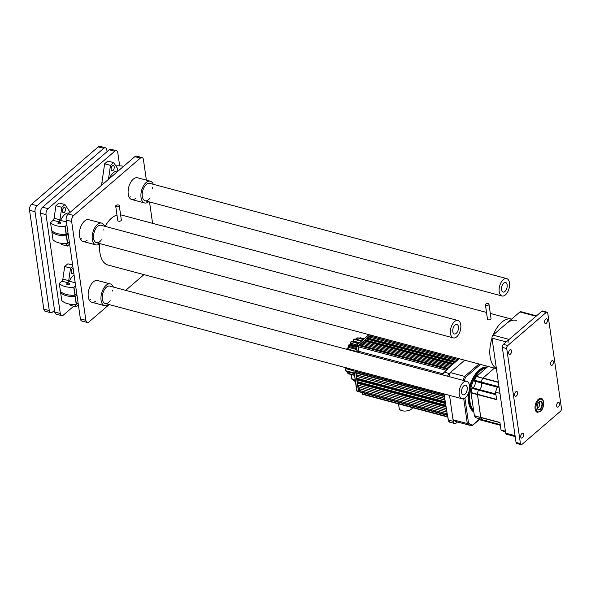 <?xml version="1.0" encoding="UTF-8"?>
<svg xmlns="http://www.w3.org/2000/svg" width="591" height="591" viewBox="0 0 591 591"><rect width="100%" height="100%" fill="white"/><g stroke="black" fill="none" stroke-linecap="round" stroke-linejoin="round"><path stroke-width="0.89" d="M545.715 319.066A2.475 1.337 -75.1 0 1 546.653 318.763A2.475 1.337 -75.1 0 1 547.443 320.699A2.475 1.337 -75.1 0 1 546.313 323.247A2.475 1.337 -75.1 0 1 545.375 323.55A2.475 1.337 -75.1 0 1 544.584 321.615A2.475 1.337 -75.1 0 1 545.715 319.066M557.764 402.7A2.475 1.337 -75.1 0 1 558.702 402.397A2.475 1.337 -75.1 0 1 559.492 404.333A2.475 1.337 -75.1 0 1 558.362 406.881A2.475 1.337 -75.1 0 1 557.424 407.184A2.475 1.337 -75.1 0 1 556.633 405.249A2.475 1.337 -75.1 0 1 557.764 402.7M551.735 360.887A2.475 1.337 -75.1 0 1 552.674 360.584A2.475 1.337 -75.1 0 1 553.471 362.512A2.475 1.337 -75.1 0 1 552.341 365.068A2.475 1.337 -75.1 0 1 551.403 365.371A2.475 1.337 -75.1 0 1 550.605 363.435A2.475 1.337 -75.1 0 1 551.735 360.887M521.868 433.587A2.475 1.337 -75.1 0 1 522.806 433.284A2.475 1.337 -75.1 0 1 523.596 435.22A2.475 1.337 -75.1 0 1 522.466 437.768A2.475 1.337 -75.1 0 1 521.528 438.071A2.475 1.337 -75.1 0 1 520.737 436.143A2.475 1.337 -75.1 0 1 521.868 433.587M515.84 391.774A2.475 1.337 -75.1 0 1 516.778 391.471A2.475 1.337 -75.1 0 1 517.576 393.407A2.475 1.337 -75.1 0 1 516.445 395.955A2.475 1.337 -75.1 0 1 515.507 396.258A2.475 1.337 -75.1 0 1 514.709 394.323A2.475 1.337 -75.1 0 1 515.84 391.774M509.819 349.953A2.475 1.337 -75.1 0 1 510.757 349.65A2.475 1.337 -75.1 0 1 511.547 351.586A2.475 1.337 -75.1 0 1 510.417 354.135A2.475 1.337 -75.1 0 1 509.479 354.437A2.475 1.337 -75.1 0 1 508.688 352.509A2.475 1.337 -75.1 0 1 509.819 349.953M521.129 444.661L516.733 443.486A2.253 1.219 -75.1 0 1 516.032 442.415L502.335 347.382A2.253 1.219 -75.1 0 1 503.347 344.376L541.807 311.28A2.253 1.219 -75.1 0 1 542.664 311.006L547.052 312.181A2.253 1.219 -75.1 0 1 547.754 313.252L561.45 408.285A2.253 1.219 -75.1 0 1 560.445 411.292L521.979 444.388A2.253 1.219 -75.1 0 1 521.129 444.661A2.253 1.219 -75.1 0 1 520.427 443.59L506.731 348.55A2.253 1.219 -75.1 0 1 507.735 345.55L546.202 312.454A2.253 1.219 -75.1 0 1 547.052 312.181M515.189 436.572L506.398 434.23A2.253 1.219 -75.1 0 1 505.697 433.159L492 338.118A2.253 1.219 -75.1 0 1 493.012 335.112L519.932 311.945A2.253 1.219 -75.1 0 1 520.789 311.671L536.48 315.86M493.012 335.112L509.117 339.411L536.037 316.244L519.932 311.945M509.117 339.411A2.253 1.219 104.9 0 0 508.105 342.418M536.894 315.971A2.253 1.219 104.9 0 0 536.037 316.244M516.298 320.374A25.893 13.992 104.9 0 0 506.472 323.528M490.294 313.437L511.533 319.103A25.893 13.992 104.9 0 0 501.715 322.265A25.893 13.992 104.9 0 0 493.204 334.949A25.893 13.992 -75.1 0 1 501.715 322.265A25.893 13.992 -75.1 0 1 511.533 319.103L511.592 319.118M492.015 338.222A25.893 13.992 104.9 0 0 496.366 368.385A25.893 13.992 -75.1 0 1 492.015 338.222M73.683 306.227L63.377 315.092A4.499 2.43 -75.1 0 1 61.671 315.638L56.175 314.176A4.499 2.43 -75.1 0 1 54.771 312.026L40.528 213.188A4.499 2.43 -75.1 0 1 42.545 207.182L109.209 149.819A4.499 2.43 -75.1 0 1 110.923 149.272L116.412 150.735A4.499 2.43 -75.1 0 1 117.816 152.877L119.678 165.827M61.671 315.638A4.499 2.43 -75.1 0 1 60.267 313.496L46.024 214.651A4.499 2.43 -75.1 0 1 48.041 208.645L114.706 151.281A4.499 2.43 -75.1 0 1 116.412 150.735M54.527 310.327L52.392 312.159A4.499 2.43 -75.1 0 1 50.686 312.705A4.499 2.43 -75.1 0 1 49.282 310.563L35.039 211.726A4.499 2.43 -75.1 0 1 37.056 205.72L103.721 148.356A4.499 2.43 -75.1 0 1 105.427 147.802A4.499 2.43 -75.1 0 1 106.831 149.951L107.082 151.651M50.686 312.705L45.197 311.243A4.499 2.43 -75.1 0 1 43.793 309.1L29.55 210.263A4.499 2.43 -75.1 0 1 31.567 204.25L98.232 146.886A4.499 2.43 -75.1 0 1 99.938 146.339L105.427 147.802M488.646 304.89A1.803 0.938 -8.2 0 0 488.971 304.239A1.803 0.938 -8.2 0 0 487.656 303.53A1.803 0.938 -8.2 0 0 485.721 304.106A1.803 0.938 -8.2 0 0 485.403 304.749A1.803 0.938 -8.2 0 0 486.711 305.458A1.803 0.938 -8.2 0 0 488.646 304.89M485.403 304.749L487.486 319.199A1.803 0.938 -8.2 0 0 488.794 319.901A1.803 0.938 -8.2 0 0 490.729 319.332A1.803 0.938 -8.2 0 0 491.047 318.682L488.971 304.239M118.946 206.259A1.803 0.938 -8.2 0 0 119.264 205.609A1.803 0.938 -8.2 0 0 117.956 204.9A1.803 0.938 -8.2 0 0 116.021 205.476A1.803 0.938 -8.2 0 0 115.703 206.126A1.803 0.938 -8.2 0 0 117.011 206.828A1.803 0.938 -8.2 0 0 118.946 206.259M115.703 206.126L117.786 220.569A1.803 0.938 -8.2 0 0 119.094 221.27A1.803 0.938 -8.2 0 0 121.029 220.702A1.803 0.938 -8.2 0 0 121.347 220.051L119.264 205.609M130.352 196.825A11.259 6.08 -75.1 0 1 129.326 197.534M135.841 198.288A11.259 6.08 -75.1 0 1 131.734 199.529A11.259 6.08 -75.1 0 1 128.136 190.738A11.259 6.08 -75.1 0 1 133.27 179.147A11.259 6.08 -75.1 0 1 137.54 177.773L150.35 181.193A11.259 6.08 104.9 0 0 143.421 185.914A11.259 6.08 104.9 0 0 141.042 197.586A11.259 6.08 104.9 0 0 144.551 202.942A11.259 6.08 104.9 0 0 148.651 201.708M90.401 299.571A11.259 6.08 -75.1 0 1 89.374 300.28M95.89 301.033A11.259 6.08 -75.1 0 1 91.782 302.267A11.259 6.08 -75.1 0 1 88.185 293.483A11.259 6.08 -75.1 0 1 93.319 281.892A11.259 6.08 -75.1 0 1 97.589 280.518L110.399 283.939A11.259 6.08 104.9 0 0 103.469 288.659A11.259 6.08 104.9 0 0 101.091 300.324A11.259 6.08 104.9 0 0 104.6 305.687A11.259 6.08 104.9 0 0 108.707 304.454M81.639 238.749A11.259 6.08 -75.1 0 1 80.612 239.451M87.128 240.212A11.259 6.08 -75.1 0 1 83.021 241.446A11.259 6.08 -75.1 0 1 79.416 232.662A11.259 6.08 -75.1 0 1 84.55 221.064A11.259 6.08 -75.1 0 1 88.82 219.697L101.637 223.11A11.259 6.08 104.9 0 0 94.708 227.838A11.259 6.08 104.9 0 0 92.322 239.503A11.259 6.08 104.9 0 0 95.831 244.866A11.259 6.08 104.9 0 0 99.938 243.632M105.124 226.375A25.893 13.992 -75.1 0 1 111.514 218.16A25.893 13.992 -75.1 0 1 116.988 215.072M120.601 214.851A25.893 13.992 -75.1 0 1 121.332 215.006L486.511 312.432M496.403 368.658L107.99 265.034A25.893 13.992 -75.1 0 1 99.798 243.743M109.165 304.572L88.997 321.925A4.499 2.43 -75.1 0 1 87.291 322.472L81.802 321.009A4.499 2.43 -75.1 0 1 80.398 318.867L66.155 220.022A4.499 2.43 -75.1 0 1 68.172 214.016L134.837 156.652A4.499 2.43 -75.1 0 1 136.543 156.105L142.032 157.568A4.499 2.43 -75.1 0 1 143.436 159.71L146.376 180.129M87.291 322.472A4.499 2.43 -75.1 0 1 85.887 320.329L71.644 221.492A4.499 2.43 -75.1 0 1 73.661 215.486L140.326 158.122A4.499 2.43 -75.1 0 1 142.032 157.568M143.96 274.63L125.698 290.344M149.523 201.937L152.604 223.346M505.438 294.879A9.005 4.868 -75.1 0 1 502.018 295.98A9.005 4.868 -75.1 0 1 499.136 288.955A9.005 4.868 -75.1 0 1 503.244 279.676A9.005 4.868 -75.1 0 1 506.657 278.575A9.005 4.868 -75.1 0 1 509.545 285.608A9.005 4.868 -75.1 0 1 505.438 294.879M503.739 283.096A4.95 2.674 -75.1 0 1 505.615 282.491A4.95 2.674 -75.1 0 1 507.204 286.362A4.95 2.674 -75.1 0 1 504.943 291.459A4.95 2.674 -75.1 0 1 503.059 292.065A4.95 2.674 -75.1 0 1 501.478 288.201A4.95 2.674 -75.1 0 1 503.739 283.096M506.657 278.575L149.774 183.365A9.005 4.868 104.9 0 0 144.226 187.148A9.005 4.868 104.9 0 0 142.32 196.478A9.005 4.868 104.9 0 0 145.127 200.77A9.005 4.868 104.9 0 0 150.099 197.904M153.298 184.311A11.259 6.08 104.9 0 0 150.35 181.193M152.655 188.33A9.005 4.868 104.9 0 0 152.574 187.657M114.218 166.847A2.704 1.463 -75.1 0 1 113.649 169.647A2.704 1.463 -75.1 0 1 111.987 170.784A2.704 1.463 -75.1 0 1 111.145 169.491A2.704 1.463 -75.1 0 1 111.714 166.692A2.704 1.463 -75.1 0 1 113.376 165.561A2.704 1.463 -75.1 0 1 114.218 166.847M120.379 169.092A1.803 0.938 171.8 0 1 120.97 168.583M123.652 166.278A17.56 9.161 -8.2 0 0 116.493 165.864L116.021 166.174M109.32 178.608A12.61 6.811 104.9 0 1 117.912 171.146L117.52 168.435L113.664 162.621L107.813 161.055L104.629 163.796L101.896 182.678A12.61 6.811 104.9 0 0 101.682 185.182M113.664 162.621L110.487 165.354L108.456 179.346M110.487 165.354L104.629 163.796M454.531 321.6A9.005 4.868 -75.1 0 1 457.944 320.499A9.005 4.868 -75.1 0 1 460.825 327.525A9.005 4.868 -75.1 0 1 456.717 336.804A9.005 4.868 -75.1 0 1 453.304 337.897A9.005 4.868 -75.1 0 1 450.423 330.871A9.005 4.868 -75.1 0 1 454.531 321.6M456.222 333.383A4.95 2.674 -75.1 0 1 454.346 333.981A4.95 2.674 -75.1 0 1 452.758 330.118A4.95 2.674 -75.1 0 1 455.018 325.02A4.95 2.674 -75.1 0 1 456.902 324.415A4.95 2.674 -75.1 0 1 458.483 328.278A4.95 2.674 -75.1 0 1 456.222 333.383M457.944 320.499L101.054 225.289A9.005 4.868 104.9 0 0 95.513 229.064A9.005 4.868 104.9 0 0 93.607 238.402A9.005 4.868 104.9 0 0 96.414 242.687A9.005 4.868 104.9 0 0 101.386 239.82M104.577 226.227A11.259 6.08 104.9 0 0 101.637 223.11M103.935 230.246A9.005 4.868 104.9 0 0 103.861 229.574M62.424 211.415A2.704 1.463 -75.1 0 1 63.001 208.616A2.704 1.463 -75.1 0 1 64.663 207.478A2.704 1.463 -75.1 0 1 65.505 208.763A2.704 1.463 -75.1 0 1 64.929 211.563A2.704 1.463 -75.1 0 1 63.267 212.701A2.704 1.463 -75.1 0 1 62.424 211.415M60.267 222.401A1.5 0.783 -8.2 0 0 58.679 222.526A1.5 0.783 -8.2 0 0 57.933 223.346A1.5 0.783 -8.2 0 0 58.561 223.871A1.5 0.783 -8.2 0 0 60.149 223.745A1.5 0.783 -8.2 0 0 60.895 222.918A1.5 0.783 -8.2 0 0 60.267 222.401M69.258 213.078A12.61 6.811 104.9 0 0 60.651 220.421L66.436 221.965M69.332 242.081L67.463 243.588A17.56 9.161 171.8 0 1 58.856 242.842A17.56 9.161 171.8 0 1 52.998 239.732L52.991 239.65M52.429 231.229L51.86 231.82A17.56 9.161 -8.2 0 0 57.711 234.937A17.56 9.161 -8.2 0 0 66.318 235.683L68.194 234.176M68.009 232.884L66.133 234.391A17.56 9.161 171.8 0 1 57.526 233.644A17.56 9.161 171.8 0 1 51.676 230.534L51.661 230.453M66.864 224.972L64.995 226.479A17.56 9.161 171.8 0 1 56.389 225.74A17.56 9.161 171.8 0 1 50.538 222.622L53.101 220.317A2.253 1.219 -75.1 0 0 54.099 218.264L55.916 205.712L59.093 202.979L64.951 204.538L61.774 207.278L59.95 219.822A2.253 1.219 -75.1 0 1 58.952 221.876L60.651 220.421M60.681 243.248L61.501 244.489L67.359 246.055L69.627 244.105M69.154 242.229A2.704 1.463 -75.1 0 1 68.157 243.086M65.764 243.647L67.359 246.055M70.122 212.339L64.951 204.538M61.774 207.278L55.916 205.712M463.292 382.421A9.005 4.868 -75.1 0 1 466.713 381.321A9.005 4.868 -75.1 0 1 469.594 388.353A9.005 4.868 -75.1 0 1 465.486 397.625A9.005 4.868 -75.1 0 1 462.066 398.726A9.005 4.868 -75.1 0 1 459.185 391.693A9.005 4.868 -75.1 0 1 463.292 382.421M464.991 394.204A4.95 2.674 -75.1 0 1 463.108 394.81A4.95 2.674 -75.1 0 1 461.527 390.947A4.95 2.674 -75.1 0 1 463.787 385.842A4.95 2.674 -75.1 0 1 465.664 385.236A4.95 2.674 -75.1 0 1 467.252 389.107A4.95 2.674 -75.1 0 1 464.991 394.204M466.713 381.321L109.823 286.11A9.005 4.868 104.9 0 0 104.275 289.893A9.005 4.868 104.9 0 0 102.369 299.223A9.005 4.868 104.9 0 0 105.176 303.515A9.005 4.868 104.9 0 0 110.148 300.642M112.704 291.075A9.005 4.868 104.9 0 0 112.622 290.395M113.346 287.049A11.259 6.08 104.9 0 0 110.399 283.939M73.698 272.385A2.704 1.463 -75.1 0 1 72.036 273.522A2.704 1.463 -75.1 0 1 71.193 272.237A2.704 1.463 -75.1 0 1 73.107 268.284M69.029 283.222A1.5 0.783 -8.2 0 0 67.44 283.355A1.5 0.783 -8.2 0 0 66.694 284.175A1.5 0.783 -8.2 0 0 67.322 284.692A1.5 0.783 -8.2 0 0 68.911 284.567A1.5 0.783 -8.2 0 0 69.657 283.746A1.5 0.783 -8.2 0 0 69.029 283.222M74.067 274.941A12.61 6.811 104.9 0 0 69.413 281.242L75.197 282.786M78.101 302.902L76.224 304.409A17.56 9.161 171.8 0 1 67.618 303.671A17.56 9.161 171.8 0 1 61.767 300.553L61.752 300.472M61.198 292.057L60.622 292.648A17.56 9.161 -8.2 0 0 66.48 295.759A17.56 9.161 -8.2 0 0 75.087 296.505L76.956 294.998M76.771 293.705L74.902 295.212A17.56 9.161 171.8 0 1 66.295 294.466A17.56 9.161 171.8 0 1 60.437 291.356L60.43 291.274M75.633 285.8L73.757 287.307A17.56 9.161 171.8 0 1 65.15 286.561A17.56 9.161 171.8 0 1 59.299 283.451L61.863 281.139A2.253 1.219 -75.1 0 0 62.86 279.085L64.678 266.541L67.862 263.8L72.649 265.078M69.442 304.07L70.27 305.311L76.128 306.877L78.389 304.926M77.923 303.057A2.704 1.463 -75.1 0 1 76.926 303.914M74.532 304.476L76.128 306.877M72.804 266.149L70.536 268.1L68.719 280.644A2.253 1.219 -75.1 0 1 67.721 282.705L69.413 281.242M70.536 268.1L64.678 266.541M464.918 398.068L468.515 423.038A36.243 19.584 104.9 0 0 472.527 425.092L471.721 425.815A37.144 20.072 -75.1 0 1 471.611 425.786A37.144 20.072 -75.1 0 1 467.304 423.548L453.031 419.743L449.522 395.379L453.26 421.331A4.499 2.43 -75.1 0 0 454.664 423.481L449.721 422.159L448.318 420.016A4.499 2.43 104.9 0 0 449.721 422.159M479.833 418.805L471.721 425.815L457.338 421.974A37.144 20.072 -75.1 0 1 453.031 419.743M468.515 423.038L467.304 423.548L463.721 398.659M463.108 380.36A37.144 20.072 -75.1 0 1 464.6 376.393L465.619 377.198A36.243 19.584 104.9 0 0 464.319 380.685M454.664 423.481A4.499 2.43 -75.1 0 0 456.37 422.927L457.449 422.004L471.507 425.756M478.991 364.012L464.6 376.393L450.327 372.581L464.711 360.207L449.249 373.512A4.499 2.43 -75.1 0 0 447.586 376.223M473.576 410.523A23.189 12.529 -75.1 0 1 470.266 390.969A23.189 12.529 -75.1 0 1 480.38 370.853A23.189 12.529 -75.1 0 1 486.393 367.861A23.189 12.529 -75.1 0 0 480.38 370.853A23.189 12.529 -75.1 0 0 470.266 390.969A23.189 12.529 -75.1 0 0 473.576 410.523M448.835 376.556A37.144 20.072 -75.1 0 1 450.327 372.581M482.751 419.566L482.566 419.514A29.269 15.817 -75.1 0 1 480.801 417.556L477.439 394.263A29.269 15.817 -75.1 0 1 478.318 390.03L478.806 389.447A3.605 1.943 104.9 0 0 481.273 386.832A3.605 1.943 104.9 0 0 481.03 382.828L481.015 381.985A29.269 15.817 -75.1 0 1 482.817 378.233L494.46 368.141L482.995 378.011L498.339 382.104M497.467 387.216L481.03 382.828A3.605 1.943 -75.1 0 1 481.517 385.871A3.605 1.943 -75.1 0 1 479.951 388.974A3.605 1.943 -75.1 0 1 478.806 389.447L495.827 393.983M480.18 418.901A3.605 1.943 104.9 0 1 480.121 419.263L480.328 419.942L500.341 425.276L486.718 421.649L486.526 420.977A3.605 1.943 104.9 0 0 486.585 420.607A3.605 1.943 -75.1 0 1 486.526 420.977L500.245 424.633M499.196 388.043L497.142 387.497L498.9 385.982M476.346 417.852L476.161 417.807A29.269 15.817 -75.1 0 1 474.396 415.85L471.027 392.86L496.654 399.693L495.568 392.18L499.964 393.355L505.408 431.142L501.013 429.967L499.934 422.454L480.712 417.327L477.439 394.263A29.269 15.817 -75.1 0 1 478.318 390.03L478.806 389.447L472.401 387.733A3.605 1.943 104.9 0 0 474.868 385.125A3.605 1.943 104.9 0 0 474.625 381.121L474.61 380.279A29.269 15.817 -75.1 0 1 476.412 376.526L488.055 366.435M501.013 429.967A34.219 18.491 -75.1 0 0 503.443 431.216L505.497 431.762M495.568 392.18A34.219 18.491 -75.1 0 1 497.142 387.497M539.214 401.754A4.455 2.408 -75.1 0 1 542.294 403.335A4.455 2.408 -75.1 0 1 540.3 409.282A4.455 2.408 -75.1 0 1 537.219 407.701A4.455 2.408 -75.1 0 1 539.214 401.754M540.071 408.906A4.071 2.201 -75.1 0 1 537.81 408.913A4.071 2.201 -75.1 0 1 539.081 402.035A4.071 2.201 -75.1 0 1 539.76 401.607A4.071 2.201 -75.1 0 1 541.94 403.993A4.071 2.201 -75.1 0 1 540.071 408.906M538.844 402.257A2.925 1.581 -75.1 0 1 539.642 404.613A2.925 1.581 -75.1 0 1 538.32 407.509A2.925 1.581 -75.1 0 1 537.337 407.893M474.625 381.121L481.03 382.828L481.015 381.985A29.269 15.817 -75.1 0 1 482.817 378.233L476.582 376.297M471.027 392.86L471.034 392.55A29.269 15.817 -75.1 0 1 471.913 388.324L472.401 387.733M476.243 417.852L482.566 419.514A29.269 15.817 -75.1 0 1 480.801 417.556L474.307 415.621M480.313 419.935L486.718 421.649L486.526 420.977L480.121 419.263M358.065 381.83A29.269 15.817 104.9 0 0 358.205 382.163L357.503 383.33L445.902 406.911L446.146 408.625L357.747 385.037L357.503 383.33M368.814 336.907L457.212 360.495A29.269 15.817 -75.1 0 1 458.217 359.609L369.818 336.028A29.269 15.817 104.9 0 0 368.814 336.907L457.116 360.554L455.964 361.544L367.565 337.963L368.718 336.966M454.804 362.542L453.652 363.531L365.253 339.951L366.405 338.953L454.804 362.542L366.752 339.049A29.269 15.817 104.9 0 1 367.395 338.325L455.602 361.855M452.499 364.521L451.347 365.519L362.948 341.93L364.1 340.941L452.499 364.521M450.194 366.509L449.042 367.506L360.643 343.918L361.795 342.928L450.194 366.509M358.973 352.583A3.154 1.707 -75.1 0 0 358.973 351.372L358.316 346.777A0.901 0.488 104.9 0 1 358.715 345.572L359.483 344.915L447.882 368.496L447.114 369.161A0.901 0.488 -75.1 0 0 446.707 370.04M447.402 414.985L444.026 393.909L444.173 394.936L355.775 371.355L355.627 370.328M356.026 373.061L444.425 396.65L444.668 398.356L356.27 374.775L356.077 372.736A29.269 15.817 104.9 0 1 356.018 371.621L444.203 395.143M356.513 376.341L444.897 399.915A29.269 15.817 -75.1 0 1 444.683 398.423L356.284 374.842A29.269 15.817 104.9 0 0 356.513 376.341L444.912 400.07L445.163 401.777L356.765 378.196L356.513 376.482M445.407 403.49L445.658 405.197L357.26 381.616L357.008 379.91L445.407 403.49M446.397 410.331L446.641 412.045L358.242 388.457L357.998 386.75L446.397 410.331M446.885 413.752L447.055 414.897A0.901 0.488 -75.1 0 0 447.335 415.325L358.936 391.737A0.901 0.488 104.9 0 1 358.656 391.308L358.486 390.171L446.885 413.752M447.047 414.852L447.557 415.303A0.901 0.488 -75.1 0 1 447.335 415.325M447.084 369.722L447.143 369.131L459.222 358.737L458.269 359.557L369.87 335.976L370.823 335.156M365.039 341.192A29.269 15.817 104.9 0 1 365.194 340.985L365.253 339.951M363.14 343.29L362.948 341.93M360.835 345.27L360.643 343.918M356.048 372.212L356.018 371.621M356.846 378.218L356.934 378.366A29.269 15.817 104.9 0 0 357.178 379.267L357.008 379.91M446.146 408.625L359.446 385.495L357.998 386.75M358.486 390.171L359.949 388.915M447.808 417.061L365.497 395.106A0.901 0.488 104.9 0 1 365.216 394.677L365.024 393.362M353.189 379.688L353.255 380.183A1.352 0.709 -7.7 0 0 353.824 380.663L355.339 381.077M355.191 380.079L351.904 379.149L351.748 378.676M347.501 371.207L348.631 373.867L347.966 373.482M348.66 373.874L354.511 375.381M346.511 367.912L345.787 368.939L345.654 370.594L346.658 371.466L345.728 370.697M344.523 367.366L345.299 368.053L344.39 367.329M346.54 349.495L347.227 349.444M348.335 345.233L348.247 345.957M348.476 345.765L349.554 344.9L348.372 346.274A2.024 0.82 32.2 0 1 349.325 345.521L356.572 347.486M348.439 347.641L348.21 345.358M350.869 341.82L352.17 341.465L350.751 341.916L350.448 344.693L350.751 341.916L352.266 341.421L359.003 343.186M353.817 339.278L355.028 339.057L353.699 339.345L353.152 340.874A2.024 1.455 57.5 0 1 354.681 339.493L361.278 341.229M353.189 342.063L353.056 340.8L353.92 339.204L355.095 339.042L361.847 340.734M353.115 341.11L353.086 341.628M357.112 337.845L363.568 339.249L357.947 337.823M363.443 339.36L357.718 337.875L355.679 339.566M360.665 337.853L359.084 338.104L360.48 337.808L363.945 338.931M354.275 380.789L354.275 380.789A1.263 0.665 -7.7 0 0 354.807 381.232A1.263 0.665 -7.7 0 0 355.102 381.291A1.263 0.665 -7.7 0 0 355.368 381.298A2.253 2.253 0 0 1 355.102 381.291M398.548 403.919L399.184 408.322A6.981 3.642 -8.2 0 0 404.259 411.055A6.981 3.642 -8.2 0 0 411.764 408.839A6.981 3.642 -8.2 0 0 412.717 407.701M541.807 311.28L546.202 312.454M516.032 442.415L520.427 443.59M502.335 347.382L506.731 348.55M503.347 344.376L507.735 345.55M506.214 341.908L492 338.118M505.697 433.159L515.057 435.656M114.706 151.281L109.209 149.819M48.041 208.645L42.545 207.182M46.024 214.651L40.528 213.188M60.267 313.496L54.771 312.026M98.232 146.886L103.721 148.356M43.793 309.1L49.282 310.563M29.55 210.263L35.039 211.726M31.567 204.25L37.056 205.72M140.326 158.122L134.837 156.652M73.661 215.486L68.172 214.016M71.644 221.492L66.155 220.022M85.887 320.329L80.398 318.867M103.95 183.232L101.896 182.678M52.998 239.732L51.86 231.82M51.676 230.534L50.538 222.622M66.332 234.317L65.195 226.412M66.133 234.391L64.995 226.479M67.463 243.588L66.318 235.683M67.662 243.514L66.524 235.61M58.952 221.876L53.101 220.317M59.95 219.822L54.099 218.264M61.767 300.553L60.622 292.648M60.437 291.356L59.299 283.451M75.101 295.145L73.964 287.233M74.902 295.212L73.757 287.307M76.224 304.409L75.087 296.505M76.424 304.343L75.286 296.431M67.721 282.705L61.863 281.139M68.719 280.644L62.86 279.085M480.476 364.411L465.619 377.198M473.679 411.24A23.189 12.529 -75.1 0 1 469.173 391.877A23.189 12.529 -75.1 0 1 479.464 370.609A23.189 12.529 -75.1 0 1 486.748 367.558M473.79 412.016A23.64 12.773 -75.1 0 1 468.353 393.429M469.616 386.654A23.64 12.773 -75.1 0 1 479.042 370.129A23.64 12.773 -75.1 0 1 487.28 367.092M498.383 382.384L476.412 376.526M471.034 392.55L496.603 399.376M474.61 380.279L498.213 386.573M495.938 394.729L471.913 388.324M499.964 422.668L474.396 415.85M476.161 417.807L482.655 419.558M538.327 399.287A7.203 3.893 -75.1 0 1 541.061 398.408C544.54 398.57 544.54 408.329 540.44 411.395L537.352 412.333A7.203 3.893 -75.1 0 1 535.04 406.711A7.203 3.893 -75.1 0 1 538.327 399.287M538.962 400.004A6.531 3.531 -75.1 0 1 543.476 402.316A6.531 3.531 -75.1 0 1 540.551 411.033A6.531 3.531 -75.1 0 1 536.037 408.713A6.531 3.531 -75.1 0 1 538.962 400.004M445.703 405.507L358.205 382.163M365.327 340.46L453.223 363.908M365.194 340.985L452.721 364.337M358.715 345.572L447.114 369.161M446.427 370.284L358.316 346.777M358.973 351.372L442.999 373.785M444.373 396.288L356.077 372.736M357.127 379.725L356.927 378.336L445.178 401.91M445.304 402.781L357.178 379.267M445.813 406.29L358.035 382.872M358.656 391.308L447.055 414.897M365.216 394.677L447.756 416.692M365.408 395.061A0.901 0.488 -75.1 0 1 365.312 395.054A0.901 0.488 -75.1 0 1 365.031 394.625L365.208 394.625M362.246 392.623L362.468 393.938L365.031 394.625L364.846 393.318M358.848 391.7A0.901 0.488 -75.1 0 1 358.752 391.693A0.901 0.488 -75.1 0 1 358.471 391.264L358.648 391.264M357.407 381.653L357.629 383.219M357.902 385.081L358.124 386.64M358.39 388.501L358.619 390.06M353.765 369.833L356.728 390.747L358.471 391.264L355.45 370.276M362.283 392.631L362.475 393.975M353.802 369.84L356.831 390.858M357.112 350.869A3.376 1.825 -75.1 0 1 357.082 352.073M357.053 352.066L356.447 346.274M368.917 334.646L356.89 345.085A0.901 0.488 104.9 0 0 356.484 346.289L356.765 345.107L356.388 346.208L357.149 350.884A3.154 1.707 -75.1 0 1 357.149 352.096M362.468 393.938A0.901 0.488 104.9 0 0 362.748 394.367L362.194 392.609M356.824 390.821A0.901 0.488 104.9 0 0 357.104 391.249L353.714 369.818M356.484 346.289L357.149 350.884L358.796 351.32L358.131 346.725L356.484 346.289M368.991 334.669L356.89 345.085L358.538 345.528L370.638 335.104M358.309 346.725L358.131 346.725A0.901 0.488 -75.1 0 1 358.538 345.528L358.671 345.617M358.796 352.531A3.154 1.707 104.9 0 0 358.796 351.32L358.966 351.32M367.417 338.296L366.597 339.005M365.282 340.135L364.292 340.992M362.977 342.123L361.98 342.979M360.665 344.11L359.675 344.959M353.714 379.836L353.824 380.663M357.718 337.875L363.184 339.581M361.559 340.985L354.681 339.493M352.332 341.487L359.062 343.127M356.439 346.548L349.599 344.849A2.024 0.842 -148.7 0 0 348.963 344.826M346.26 349.192L347.523 348.986L357.09 351.586M351.246 374.605L352.214 379.311M354.474 375.086L348.439 373.431A2.024 1.64 129.7 0 1 347.434 371.717M347.486 348.986A2.024 0.428 -157.7 0 0 346.585 349M354.26 373.615L346.703 371.51L345.654 370.594L346.038 368.71L353.861 370.83M354.172 372.987L346.555 370.926A2.024 1.478 150.4 0 1 345.898 368.924M354.268 373.645L346.791 371.48M346.555 370.926L354.216 373.32M346.237 367.698L345.853 368.917M353.802 370.454L345.469 368.09M345.233 367.558L353.743 370.018M356.528 347.153L349.325 345.521M348.365 346.267L347.501 349.222M348.372 346.274L356.742 348.683M356.883 349.628L348.742 347.427A16.053 8.673 104.9 0 0 347.892 349.082M349.599 344.849L356.454 346.636M358.641 343.497L351.948 341.709L358.345 343.748M350.626 343.135L350.633 343.164A2.024 1.175 43.1 0 1 351.867 342.012M356.883 345.004L350.64 343.135L350.071 344.915M350.33 344.981A16.053 8.673 104.9 0 1 350.84 344.346L350.448 344.693M350.84 344.346L356.395 345.831M353.108 340.859L352.842 342.115M353.152 340.874L359.461 342.787M355.028 339.057L361.818 340.763M355.819 339.219A2.024 1.633 77.6 0 1 357.562 338.126M359.247 338.148A2.024 1.692 103.4 0 1 360.333 338.008M360.687 337.86L364.159 338.746M442.541 374.879L444.151 372.33A4.277 2.312 104.9 0 0 442.578 374.886M447.321 369.56L447.328 369.183M447.328 369.508L444.306 372.19A4.499 2.43 104.9 0 0 442.644 374.901M447.439 369.501L444.306 372.19L449.249 373.512M448.288 420.002A4.277 2.312 104.9 0 0 448.451 420.644M447.557 415.303L448.222 419.935L447.616 415.37M447.653 415.377L448.318 420.016L453.26 421.331M145.127 200.77L502.018 295.98M144.551 202.942L131.734 199.529M96.414 242.687L453.304 337.897M95.831 244.866L83.021 241.446M51.653 230.49L50.516 222.585M52.983 239.695L51.838 231.783M105.176 303.515L462.066 398.726M104.6 305.687L91.782 302.267M60.422 291.319L59.277 283.407M61.745 300.516L60.607 292.611M472.253 425.69L480.151 418.893M362.748 394.367L365.777 394.928M357.104 391.249L359.21 391.56M348.387 345.07L349.68 344.819L356.432 346.518M350.995 374.531L351.623 378.92L355.221 380.264M347.478 371.17L347.877 373.416M353.817 370.52L345.366 368.134L344.368 367.255M357.001 337.86L355.634 339.596"/></g></svg>
